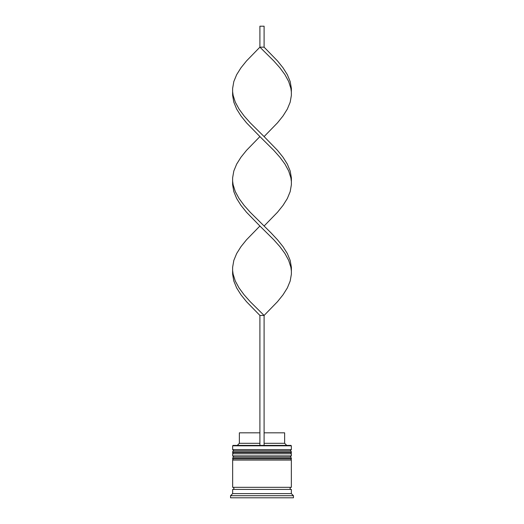 <?xml version="1.0" encoding="UTF-8"?>
<svg xmlns="http://www.w3.org/2000/svg" width="524" height="524" viewBox="0 0 524 524"><rect width="100%" height="100%" fill="white"/><g stroke="black" fill="none" stroke-linecap="round" stroke-linejoin="round"><path stroke-width="0.79" d="M291.344 452.107L232.656 452.107A1.258 1.258 0 0 1 233.914 450.85L232.656 449.592L291.344 449.592L290.086 450.85L233.914 450.85L290.086 450.85A1.258 1.258 0 0 1 291.344 452.107L291.344 452.526A1.258 1.258 0 0 1 290.086 453.784M233.914 453.784A1.258 1.258 0 0 1 232.656 452.526L291.344 452.526M232.656 452.107L232.656 452.526M291.344 458.395L232.656 458.395A1.258 1.258 0 0 1 233.914 457.138L232.656 455.88L291.344 455.88L290.086 457.138L233.914 457.138L290.086 457.138A1.258 1.258 0 0 1 291.344 458.395L291.344 458.814A1.258 1.258 0 0 1 290.086 460.072M233.914 460.072A1.258 1.258 0 0 1 232.656 458.814L291.344 458.814M232.656 458.395L232.656 458.814M232.866 489.416A1.048 1.048 0 0 0 233.914 488.368A1.048 1.048 0 0 0 232.866 487.32M291.134 489.416A1.048 1.048 0 0 1 290.086 488.368A1.048 1.048 0 0 1 291.134 487.32M232.656 445.819L233.075 445.4L290.925 445.4L291.344 445.819L232.656 445.819L232.656 449.592M232.656 493.608L232.656 489.416L291.344 489.416L291.344 493.608L232.656 493.608L230.56 495.704L230.56 497.8L293.44 497.8L293.44 495.704L230.56 495.704M291.344 493.608L293.44 495.704M291.344 445.819L291.344 449.592M291.344 455.88L291.344 453.784L232.656 453.784L232.656 455.88M291.344 460.072L232.656 460.072L232.656 487.32L291.344 487.32L291.344 460.072M264.096 432.824L284.637 432.824L284.637 443.304L286.733 445.4M284.637 443.304L264.096 443.304M259.904 443.304L239.363 443.304L237.267 445.4M259.904 432.824L239.363 432.824L239.363 443.304M264.096 445.4L264.096 315.448L259.904 315.448L246.509 301.686L240.975 294.809L236.658 287.931L233.822 281.054L232.617 274.17L232.617 267.292L233.822 260.415L236.658 253.537L240.975 246.653L246.509 239.776L259.904 226.021L246.509 212.259L240.975 205.382L236.658 198.504L233.822 191.62L232.617 184.743L232.617 177.865L233.822 170.988L236.658 164.104L240.975 157.226L246.509 150.349L259.904 136.587L246.509 122.832L240.975 115.955L236.658 109.071L233.822 102.193L232.617 95.316L232.617 88.438L233.822 81.554L236.658 74.677L240.975 67.799L246.509 60.922L259.904 47.16L264.096 47.16L277.491 60.922L283.026 67.799L287.342 74.677L290.178 81.554L291.383 88.438L291.344 91.877L290.879 88.438L288.691 81.554L284.958 74.677L279.888 67.799L273.783 60.922L259.904 47.16L259.904 26.2L264.096 26.2L264.096 47.16M259.904 445.4L259.904 315.448M232.656 270.731L233.121 274.17L235.309 281.054L239.042 287.931L244.112 294.809L250.217 301.686L264.096 315.448L277.491 301.686L283.026 294.809L287.342 287.931L290.178 281.054L291.383 274.17L291.383 267.292L290.178 260.415L287.342 253.537L283.026 246.653L277.491 239.776L271.059 232.898L250.217 212.259L244.112 205.382L239.042 198.504L235.309 191.62L233.121 184.743L232.656 181.304M291.344 270.731L290.879 267.292L288.691 260.415L284.958 253.537L279.888 246.653L273.783 239.776L259.904 226.021M264.096 226.021L277.491 212.259L283.026 205.382L287.342 198.504L290.178 191.62L291.383 184.743L291.383 177.865L290.178 170.988L287.342 164.104L283.026 157.226L277.491 150.349L264.096 136.587L277.491 122.832L283.026 115.955L287.342 109.071L290.178 102.193L291.383 95.316L291.344 91.877M264.096 136.587L250.217 122.832L244.112 115.955L239.042 109.071L235.309 102.193L233.121 95.316L232.656 91.877M291.344 181.304L290.879 177.865L288.691 170.988L284.958 164.104L279.888 157.226L273.783 150.349L259.904 136.587"/></g></svg>
